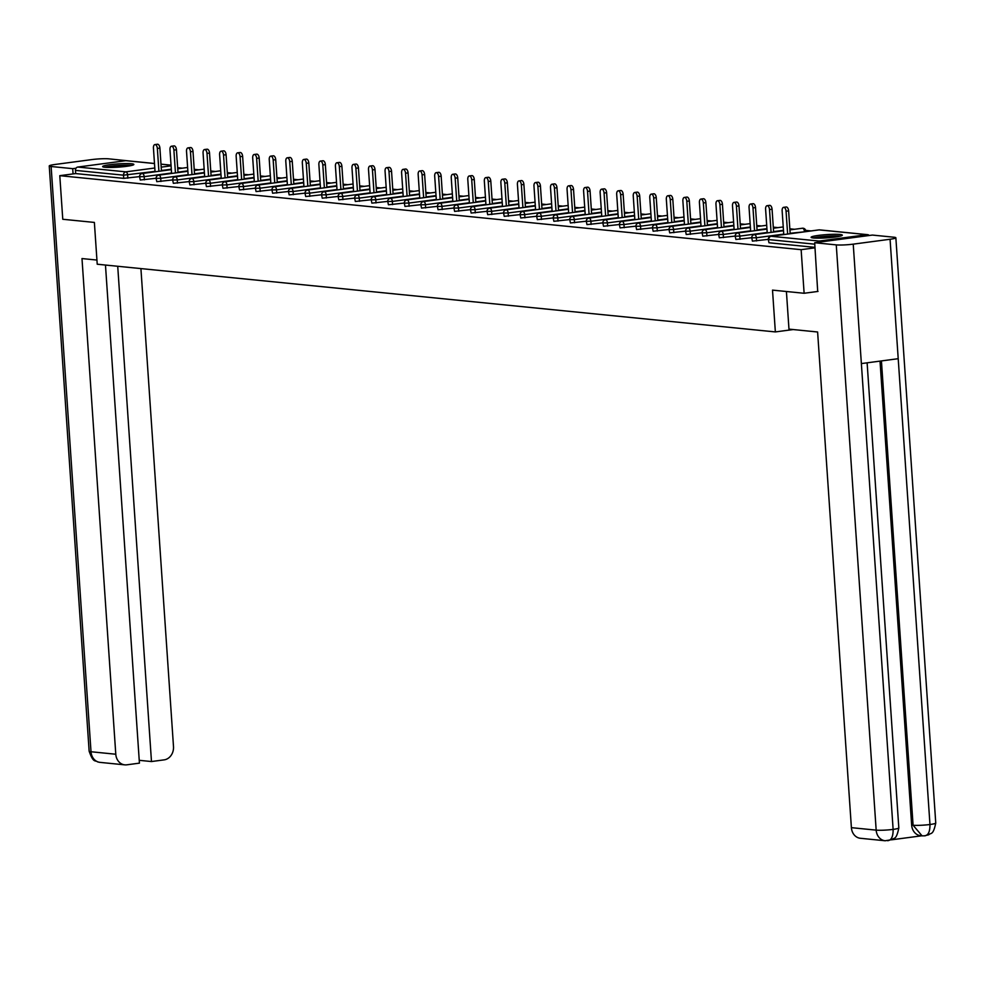 <?xml version="1.0" encoding="UTF-8"?>
<svg xmlns="http://www.w3.org/2000/svg" width="985" height="985" viewBox="0 0 985 985"><rect width="100%" height="100%" fill="white"/><g stroke="black" fill="none" stroke-linecap="round" stroke-linejoin="round"><path stroke-width="1.48" d="M839.959 234.467A15.649 1.625 -3.9 0 0 822.364 234.959A15.649 1.625 -3.9 0 0 811.111 237.299A15.649 1.625 -3.9 0 0 813.475 237.988A15.649 1.625 -3.9 0 0 831.069 237.508A15.649 1.625 -3.9 0 0 842.323 235.169A15.649 1.625 -3.9 0 0 839.959 234.467M131.485 163.756A15.649 1.625 -3.9 0 0 113.891 164.236A15.649 1.625 -3.9 0 0 102.637 166.576A15.649 1.625 -3.9 0 0 105.013 167.265A15.649 1.625 -3.9 0 0 122.608 166.785A15.649 1.625 -3.9 0 0 133.862 164.446A15.649 1.625 -3.9 0 0 131.485 163.756M811.098 230.933L805.681 230.392M794.55 229.283L789.835 228.803M778.002 227.633L773.299 227.153M761.454 225.971L756.751 225.503M744.919 224.321L740.203 223.854M728.371 222.672L723.655 222.204M711.823 221.022L707.107 220.554M695.275 219.372L690.571 218.904M678.739 217.722L674.023 217.242M662.191 216.072L657.475 215.592M645.643 214.41L640.927 213.942M629.095 212.76L624.391 212.292M612.559 211.11L607.843 210.642M596.011 209.46L591.295 208.992M579.463 207.81L574.747 207.343M562.915 206.16L558.212 205.693M546.38 204.511L541.664 204.03M529.832 202.848L525.116 202.381M513.284 201.199L508.568 200.731M496.736 199.549L492.032 199.081M480.188 197.899L475.484 197.431M463.652 196.249L458.936 195.781M447.104 194.599L442.388 194.131M430.556 192.949L425.852 192.469M414.008 191.299L409.304 190.819M397.472 189.637L392.756 189.169M380.924 187.987L376.208 187.519M364.376 186.337L359.66 185.87M347.828 184.688L343.125 184.22M331.292 183.038L326.577 182.57M314.744 181.388L310.029 180.92M298.196 179.738L293.481 179.258M281.648 178.076L276.945 177.608M265.113 176.426L260.397 175.958M248.565 174.776L243.849 174.308M232.017 173.126L227.301 172.658M215.469 171.476L210.765 171.008M198.933 169.826L194.217 169.358M182.385 168.176L177.669 167.696M818.006 291.425L804.117 293.271L772.511 290.119L775.355 331.92L793.184 329.556M775.355 331.92L97.219 264.226L94.375 222.425L62.769 219.273L59.79 175.675L75.66 173.569L123.704 178.359L123.494 175.182L75.451 170.38L75.66 173.569M75.451 170.38A3.004 2.549 -84.3 0 1 77.79 167.056L125.834 160.678A3.004 2.549 -84.3 0 1 126.819 160.777M804.117 293.271L801.137 249.673L59.79 175.675M869.201 235.489A3.004 2.549 95.7 0 0 867.169 234.676L819.138 241.054A3.004 2.549 95.7 0 0 817.255 242.384M815.038 247.826L801.137 249.673M815.001 247.37L768.965 242.766L768.3 239.453L768.965 242.766M139.575 176.623L123.704 178.359M768.288 239.38L752.417 241.116L751.752 237.804L756.345 237.754L756.554 240.943M751.74 237.73L735.881 239.466L735.204 236.154L739.797 236.104L740.018 239.293M735.204 236.08L719.333 237.816L718.656 234.504L723.249 234.455L723.47 237.644M718.656 234.43L702.785 236.166L702.108 232.842L706.713 232.805L706.922 235.981M702.108 232.78L686.237 234.516L685.572 231.192L690.165 231.155L690.374 234.331M685.56 231.13L669.701 232.866L669.024 229.542L673.617 229.493L673.838 232.682M669.024 229.48L653.154 231.216L652.476 227.892L657.069 227.843L657.291 231.032M652.476 227.818L636.605 229.554L635.928 226.242L640.521 226.193L640.742 229.382M635.928 226.168L620.058 227.904L619.393 224.592L623.985 224.543L624.194 227.732M619.38 224.518L603.522 226.254L602.845 222.942L607.437 222.893L607.659 226.082M602.845 222.869L586.974 224.605L586.297 221.28L590.889 221.243L591.111 224.42M586.297 221.219L570.426 222.955L569.749 219.63L574.341 219.593L574.563 222.77M569.749 219.569L553.878 221.305L553.213 217.98L557.806 217.931L558.015 221.12M553.201 217.919L537.342 219.655L536.665 216.331L541.258 216.281L541.479 219.47M536.665 216.257L520.794 217.993L520.117 214.681L524.71 214.631L524.931 217.82M520.117 214.607L504.246 216.343L503.569 213.031L508.161 212.982L508.383 216.171M503.569 212.957L487.698 214.693L487.033 211.381L491.626 211.332L491.835 214.521M487.021 211.307L471.15 213.043L470.485 209.731L475.078 209.682L475.287 212.858M470.473 209.657L454.614 211.393L453.937 208.069L458.53 208.032L458.751 211.209M453.937 208.007L438.066 209.743L437.389 206.419L441.982 206.382L442.203 209.559M437.389 206.357L421.518 208.094L420.854 204.769L425.446 204.72L425.655 207.909M420.841 204.695L404.97 206.431L404.306 203.119L408.898 203.07L409.107 206.259M404.293 203.045L388.435 204.781L387.758 201.469L392.35 201.42L392.572 204.609M387.758 201.396L371.887 203.132L371.21 199.82L375.802 199.77L376.024 202.959M371.21 199.746L355.339 201.482L354.662 198.17L359.266 198.12L359.476 201.309M354.662 198.096L338.791 199.832L338.126 196.507L342.718 196.471L342.928 199.647M338.114 196.446L322.255 198.182L321.578 194.858L326.17 194.821L326.392 197.997M321.578 194.796L305.707 196.532L305.03 193.208L309.622 193.158L309.844 196.347M305.03 193.146L289.159 194.882L288.482 191.558L293.074 191.509L293.296 194.698M288.482 191.484L272.611 193.22L271.946 189.908L276.539 189.859L276.748 193.048M271.934 189.834L256.075 191.57L255.398 188.258L259.991 188.209L260.212 191.398M255.398 188.184L239.527 189.92L238.85 186.608L243.443 186.559L243.664 189.748M238.85 186.534L222.979 188.27L222.302 184.958L226.895 184.909L227.116 188.086M222.302 184.885L206.431 186.621L205.767 183.296L210.359 183.259L210.568 186.436M205.754 183.235L189.896 184.971L189.219 181.646L193.811 181.609L194.033 184.786M189.219 181.585L173.348 183.321L172.671 179.996L177.263 179.947L177.485 183.136M172.671 179.923L156.8 181.659L156.123 178.347L160.715 178.297L160.937 181.486M156.123 178.273L140.252 180.009L139.587 176.697L144.179 176.647L144.389 179.836M154.904 144.586L157.452 144.241A3.706 1.933 82.4 0 1 159.902 148.119L157.354 148.452A3.706 1.933 -97.6 0 0 154.904 144.586A3.706 1.933 -97.6 0 0 153.438 148.07L155.051 171.796M157.354 148.452L158.917 171.292M159.902 148.119L161.454 170.947M171.452 146.236L174 145.891A3.706 1.933 82.4 0 1 176.45 149.769L173.902 150.102A3.706 1.933 -97.6 0 0 171.452 146.236A3.706 1.933 -97.6 0 0 169.974 149.72L171.599 173.446M173.902 150.102L175.453 172.941M176.45 149.769L178.002 172.597M188 147.885L190.548 147.541A3.706 1.933 82.4 0 1 192.998 151.419L190.45 151.764A3.706 1.933 -97.6 0 0 188 147.885A3.706 1.933 -97.6 0 0 186.522 151.37L188.135 175.108M190.45 151.764L192.001 174.591M192.998 151.419L194.55 174.246M204.548 149.535L207.084 149.203A3.706 1.933 82.4 0 1 209.534 153.069L206.998 153.414A3.706 1.933 -97.6 0 0 204.548 149.535A3.706 1.933 -97.6 0 0 203.07 153.02L204.683 176.758M206.998 153.414L208.549 176.241M209.534 153.069L211.098 175.909M221.083 151.185L223.632 150.853A3.706 1.933 82.4 0 1 226.082 154.719L223.533 155.064A3.706 1.933 -97.6 0 0 221.083 151.185A3.706 1.933 -97.6 0 0 219.618 154.67L221.231 178.408M223.533 155.064L225.097 177.891M226.082 154.719L227.646 177.559M237.631 152.835L240.18 152.503A3.706 1.933 82.4 0 1 242.63 156.381L240.081 156.713A3.706 1.933 -97.6 0 0 237.631 152.835A3.706 1.933 -97.6 0 0 236.154 156.319L237.779 180.058M240.081 156.713L241.633 179.541M242.63 156.381L244.181 179.208M106.048 167.351A13.544 1.404 176.1 0 1 124.701 165.431A13.544 1.404 176.1 0 1 130.586 165.677M124.849 166.539A12.534 1.305 -3.9 0 0 124.295 166.551A12.534 1.305 -3.9 0 0 111.847 167.425M131.855 165.394A15.551 1.613 -3.9 0 0 125.637 165.184A15.551 1.613 -3.9 0 0 104.755 167.241M814.521 238.075A13.544 1.404 176.1 0 1 833.175 236.141A13.544 1.404 176.1 0 1 839.06 236.4M833.322 237.262A12.534 1.305 -3.9 0 0 832.768 237.262A12.534 1.305 -3.9 0 0 820.308 238.148M840.316 236.117A15.551 1.613 -3.9 0 0 834.11 235.895A15.551 1.613 -3.9 0 0 813.228 237.964M96.936 260.052L81.989 258.562L115.787 754.227A12.042 10.195 95.7 0 0 124.775 764.853A12.042 10.195 95.7 0 0 126.782 764.828L139.427 763.141L105.469 265.051M49.25 165.96A12.337 1.28 -3.9 0 0 51.122 166.502L91.014 751.752A12.042 10.195 95.7 0 0 100.002 762.378L97.65 761.91C95.311 759.866 93.538 763.72 89.142 751.21L49.25 165.96A12.337 1.28 -3.9 0 1 55.037 164.47L91.876 159.582A12.337 1.28 -3.9 0 1 108.83 158.844L130.426 161.084M51.122 166.502L72.705 168.657L76.017 168.226M139.23 760.321L151.481 761.54L164.126 759.866A12.042 10.195 95.7 0 0 173.495 746.568L140.917 268.585M151.481 761.54L117.72 266.27M72.705 168.657L73.062 173.914M786.412 291.498L788.973 329.125L817.612 331.994L851.397 827.659L876.17 830.133L836.265 244.883L814.681 242.729L817.698 291.462M836.265 244.883A12.337 1.28 -3.9 0 0 853.232 244.145L861.37 363.588L898.209 358.7L890.071 239.256L853.232 244.145M890.071 239.256A12.337 1.28 -3.9 0 0 895.857 237.767A12.337 1.28 -3.9 0 0 893.986 237.225L872.402 235.07L814.681 242.729M891.56 839.811L921.652 835.809M887.583 840.71C891.351 840.377 893.21 836.61 893.124 829.395A12.337 1.28 -3.9 0 1 876.17 830.133A12.042 10.195 95.7 0 0 885.158 840.759L860.385 838.284A12.042 10.195 -84.3 0 1 851.397 827.659M911.654 825.085L913.083 825.233L922.071 835.859L920.643 835.711A12.042 10.195 -84.3 0 1 911.654 825.085L880.024 361.113M881.427 360.929L913.083 825.233A12.337 1.28 -3.9 0 0 929.963 824.507C930.037 831.734 928.215 835.502 924.496 835.809L928.781 834.775C930.813 832.423 933.091 836.006 935.75 823.017L895.857 237.767M885.158 840.759L891.917 839.651C893.949 837.299 896.215 840.833 898.825 827.917L867.12 362.825M254.179 154.485L256.728 154.153A3.706 1.933 82.4 0 1 259.178 158.031L256.629 158.363A3.706 1.933 -97.6 0 0 254.179 154.485A3.706 1.933 -97.6 0 0 252.702 157.969L254.327 181.708M256.629 158.363L258.181 181.191M259.178 158.031L260.729 180.858M270.727 156.147L273.264 155.802A3.706 1.933 82.4 0 1 275.714 159.681L273.177 160.013A3.706 1.933 -97.6 0 0 270.727 156.147A3.706 1.933 -97.6 0 0 269.25 159.619L270.863 183.358M273.177 160.013L274.729 182.853M275.714 159.681L277.277 182.508M287.263 157.797L289.812 157.452A3.706 1.933 82.4 0 1 292.262 161.331L289.713 161.663A3.706 1.933 -97.6 0 0 287.263 157.797A3.706 1.933 -97.6 0 0 285.798 161.281L287.411 185.008M289.713 161.663L291.277 184.503M292.262 161.331L293.825 184.158M303.811 159.447L306.36 159.102A3.706 1.933 82.4 0 1 308.81 162.981L306.261 163.325A3.706 1.933 -97.6 0 0 303.811 159.447A3.706 1.933 -97.6 0 0 302.333 162.931L303.959 186.657M306.261 163.325L307.825 186.153M308.81 162.981L310.361 185.808M320.359 161.097L322.908 160.764A3.706 1.933 82.4 0 1 325.358 164.63L322.809 164.975A3.706 1.933 -97.6 0 0 320.359 161.097A3.706 1.933 -97.6 0 0 318.881 164.581L320.507 188.32M322.809 164.975L324.361 187.803M325.358 164.63L326.909 187.47M336.907 162.747L339.443 162.414A3.706 1.933 82.4 0 1 341.894 166.28L339.357 166.625A3.706 1.933 -97.6 0 0 336.907 162.747A3.706 1.933 -97.6 0 0 335.429 166.231L337.042 189.97M339.357 166.625L340.909 189.452M341.894 166.28L343.457 189.12M353.443 164.397L355.991 164.064A3.706 1.933 82.4 0 1 358.442 167.93L355.893 168.275A3.706 1.933 -97.6 0 0 353.443 164.397A3.706 1.933 -97.6 0 0 351.977 167.881L353.59 191.619M355.893 168.275L357.457 191.102M358.442 167.93L360.005 190.77M369.991 166.046L372.539 165.714A3.706 1.933 82.4 0 1 374.989 169.592L372.441 169.925A3.706 1.933 -97.6 0 0 369.991 166.046A3.706 1.933 -97.6 0 0 368.513 169.531L370.138 193.269M372.441 169.925L374.004 192.752M374.989 169.592L376.541 192.42M386.539 167.696L389.087 167.364A3.706 1.933 82.4 0 1 391.537 171.242L388.989 171.575A3.706 1.933 -97.6 0 0 386.539 167.696A3.706 1.933 -97.6 0 0 385.061 171.181L386.686 194.919M388.989 171.575L390.54 194.414M391.537 171.242L393.089 194.07M403.087 169.358L405.623 169.014A3.706 1.933 82.4 0 1 408.073 172.892L405.537 173.225A3.706 1.933 -97.6 0 0 403.087 169.358A3.706 1.933 -97.6 0 0 401.609 172.843L403.222 196.569M405.537 173.225L407.088 196.064M408.073 172.892L409.637 195.72M419.622 171.008L422.171 170.664A3.706 1.933 82.4 0 1 424.621 174.542L422.072 174.874A3.706 1.933 -97.6 0 0 419.622 171.008A3.706 1.933 -97.6 0 0 418.157 174.493L419.77 198.219M422.072 174.874L423.636 197.714M424.621 174.542L426.185 197.369M436.17 172.658L438.719 172.313A3.706 1.933 82.4 0 1 441.169 176.192L438.62 176.537A3.706 1.933 -97.6 0 0 436.17 172.658A3.706 1.933 -97.6 0 0 434.693 176.143L436.318 199.881M438.62 176.537L440.184 199.364M441.169 176.192L442.721 199.019M452.718 174.308L455.267 173.976A3.706 1.933 82.4 0 1 457.717 177.842L455.168 178.186A3.706 1.933 -97.6 0 0 452.718 174.308A3.706 1.933 -97.6 0 0 451.241 177.792L452.866 201.531M455.168 178.186L456.72 201.014M457.717 177.842L459.269 200.681M469.266 175.958L471.815 175.625A3.706 1.933 82.4 0 1 474.265 179.492L471.716 179.836A3.706 1.933 -97.6 0 0 469.266 175.958A3.706 1.933 -97.6 0 0 467.789 179.442L469.402 203.181M471.716 179.836L473.268 202.664M474.265 179.492L475.817 202.331M485.802 177.608L488.351 177.275A3.706 1.933 82.4 0 1 490.801 181.154L488.252 181.486A3.706 1.933 -97.6 0 0 485.802 177.608A3.706 1.933 -97.6 0 0 484.337 181.092L485.95 204.831M488.252 181.486L489.816 204.314M490.801 181.154L492.365 203.981M502.35 179.258L504.899 178.925A3.706 1.933 82.4 0 1 507.349 182.804L504.8 183.136A3.706 1.933 -97.6 0 0 502.35 179.258A3.706 1.933 -97.6 0 0 500.885 182.742L502.498 206.481M504.8 183.136L506.364 205.963M507.349 182.804L508.9 205.631M518.898 180.92L521.447 180.575A3.706 1.933 82.4 0 1 523.897 184.454L521.348 184.786A3.706 1.933 -97.6 0 0 518.898 180.92A3.706 1.933 -97.6 0 0 517.42 184.392L519.046 208.13M521.348 184.786L522.9 207.626M523.897 184.454L525.448 207.281M535.446 182.57L537.995 182.225A3.706 1.933 82.4 0 1 540.445 186.103L537.896 186.436A3.706 1.933 -97.6 0 0 535.446 182.57A3.706 1.933 -97.6 0 0 533.968 186.054L535.581 209.78M537.896 186.436L539.448 209.276M540.445 186.103L541.996 208.931M551.994 184.22L554.53 183.875A3.706 1.933 82.4 0 1 556.981 187.753L554.444 188.098A3.706 1.933 -97.6 0 0 551.994 184.22A3.706 1.933 -97.6 0 0 550.516 187.704L552.129 211.443M554.444 188.098L555.996 210.925M556.981 187.753L558.544 210.581M568.53 185.87L571.078 185.537A3.706 1.933 82.4 0 1 573.529 189.403L570.98 189.748A3.706 1.933 -97.6 0 0 568.53 185.87A3.706 1.933 -97.6 0 0 567.064 189.354L568.677 213.092M570.98 189.748L572.544 212.575M573.529 189.403L575.092 212.243M585.078 187.519L587.626 187.187A3.706 1.933 82.4 0 1 590.077 191.053L587.528 191.398A3.706 1.933 -97.6 0 0 585.078 187.519A3.706 1.933 -97.6 0 0 583.6 191.004L585.225 214.742M587.528 191.398L589.079 214.225M590.077 191.053L591.628 213.893M601.626 189.169L604.174 188.837A3.706 1.933 82.4 0 1 606.625 192.715L604.076 193.048A3.706 1.933 -97.6 0 0 601.626 189.169A3.706 1.933 -97.6 0 0 600.148 192.654L601.773 216.392M604.076 193.048L605.627 215.875M606.625 192.715L608.176 215.543M618.174 190.819L620.71 190.487A3.706 1.933 82.4 0 1 623.16 194.365L620.624 194.698A3.706 1.933 -97.6 0 0 618.174 190.819A3.706 1.933 -97.6 0 0 616.696 194.304L618.309 218.042M620.624 194.698L622.175 217.525M623.16 194.365L624.724 217.192M634.709 192.481L637.258 192.137A3.706 1.933 82.4 0 1 639.708 196.015L637.16 196.347A3.706 1.933 -97.6 0 0 634.709 192.481A3.706 1.933 -97.6 0 0 633.244 195.953L634.857 219.692M637.16 196.347L638.723 219.187M639.708 196.015L641.272 218.842M651.257 194.131L653.806 193.786A3.706 1.933 82.4 0 1 656.256 197.665L653.708 197.997A3.706 1.933 -97.6 0 0 651.257 194.131A3.706 1.933 -97.6 0 0 649.78 197.616L651.405 221.342M653.708 197.997L655.271 220.837M656.256 197.665L657.808 220.492M667.805 195.781L670.354 195.436A3.706 1.933 82.4 0 1 672.804 199.315L670.256 199.647A3.706 1.933 -97.6 0 0 667.805 195.781A3.706 1.933 -97.6 0 0 666.328 199.266L667.953 222.992M670.256 199.647L671.807 222.487M672.804 199.315L674.356 222.142M684.353 197.431L686.89 197.086A3.706 1.933 82.4 0 1 689.34 200.965L686.804 201.309A3.706 1.933 -97.6 0 0 684.353 197.431A3.706 1.933 -97.6 0 0 682.876 200.915L684.489 224.654M686.804 201.309L688.355 224.137M689.34 200.965L690.904 223.804M700.889 199.081L703.438 198.748A3.706 1.933 82.4 0 1 705.888 202.614L703.339 202.959A3.706 1.933 -97.6 0 0 700.889 199.081A3.706 1.933 -97.6 0 0 699.424 202.565L701.037 226.304M703.339 202.959L704.903 225.787M705.888 202.614L707.452 225.454M717.437 200.731L719.986 200.398A3.706 1.933 82.4 0 1 722.436 204.264L719.887 204.609A3.706 1.933 -97.6 0 0 717.437 200.731A3.706 1.933 -97.6 0 0 715.96 204.215L717.585 227.954M719.887 204.609L721.451 227.436M722.436 204.264L723.987 227.104M733.985 202.381L736.534 202.048A3.706 1.933 82.4 0 1 738.984 205.927L736.435 206.259A3.706 1.933 -97.6 0 0 733.985 202.381A3.706 1.933 -97.6 0 0 732.508 205.865L734.133 229.603M736.435 206.259L737.987 229.086M738.984 205.927L740.535 228.754M750.533 204.03L753.069 203.698A3.706 1.933 82.4 0 1 755.52 207.576L752.983 207.909A3.706 1.933 -97.6 0 0 750.533 204.03A3.706 1.933 -97.6 0 0 749.056 207.515L750.668 231.253M752.983 207.909L754.535 230.736M755.52 207.576L757.083 230.404M767.069 205.693L769.617 205.348A3.706 1.933 82.4 0 1 772.068 209.226L769.519 209.559A3.706 1.933 -97.6 0 0 767.069 205.693A3.706 1.933 -97.6 0 0 765.604 209.165L767.216 232.903M769.519 209.559L771.083 232.398M772.068 209.226L773.631 232.054M783.617 207.343L786.165 206.998A3.706 1.933 82.4 0 1 788.616 210.876L786.067 211.209A3.706 1.933 -97.6 0 0 783.617 207.343A3.706 1.933 -97.6 0 0 782.139 210.827L783.764 234.553M786.067 211.209L787.631 234.048M788.616 210.876L790.167 233.704M77.79 167.056L125.834 171.858L154.793 168.004M161.195 167.154L171.082 165.849M171.033 165.197L160.998 164.187M154.485 163.547L125.834 160.678M155.027 171.365L123.494 175.182A3.004 2.549 -84.3 0 1 125.834 171.858A3.004 1.564 82.4 0 1 127.631 174.998L127.841 178.186M867.169 234.676L819.126 229.887L771.095 236.265L819.138 241.054M814.78 244.181L768.756 239.589A3.004 2.549 95.7 0 1 771.095 236.265A3.004 1.564 -97.6 0 0 770.898 236.265A3.004 1.564 -97.6 0 0 770.516 236.425M820.123 229.985A3.004 2.549 95.7 0 0 819.126 229.887A3.004 1.564 -97.6 0 0 818.941 229.887A3.004 1.564 -97.6 0 0 818.757 229.936M171.304 169.198L161.429 170.516M171.562 173.015L144.179 176.647A3.004 1.564 82.4 0 0 142.382 173.508A3.004 1.564 -97.6 0 0 142.185 173.508A3.004 1.564 -97.6 0 0 141.803 173.668M187.852 170.848L177.977 172.166M204.4 172.498L194.525 173.816M188.11 174.665L160.715 178.297A3.004 1.564 82.4 0 0 158.93 175.158A3.004 1.564 -97.6 0 0 158.733 175.158A3.004 1.564 -97.6 0 0 158.339 175.318M220.935 174.16L211.061 175.465M204.658 176.315L177.263 179.947A3.004 1.564 82.4 0 0 175.465 176.807A3.004 1.564 -97.6 0 0 175.281 176.807A3.004 1.564 -97.6 0 0 174.887 176.968M237.483 175.81L227.609 177.115M221.206 177.965L193.811 181.609A3.004 1.564 82.4 0 0 192.013 178.457A3.004 1.564 -97.6 0 0 191.829 178.457A3.004 1.564 -97.6 0 0 191.435 178.617M254.031 177.46L244.157 178.765M237.742 179.615L210.359 183.259A3.004 1.564 82.4 0 0 208.561 180.107A3.004 1.564 -97.6 0 0 208.364 180.107A3.004 1.564 -97.6 0 0 207.983 180.267M270.579 179.11L260.705 180.415M254.29 181.277L226.895 184.909A3.004 1.564 82.4 0 0 225.109 181.757A3.004 1.564 -97.6 0 0 224.912 181.769A3.004 1.564 -97.6 0 0 224.518 181.917M287.127 180.76L277.241 182.077M270.838 182.927L243.443 186.559A3.004 1.564 82.4 0 0 241.645 183.419A3.004 1.564 -97.6 0 0 241.46 183.419A3.004 1.564 -97.6 0 0 241.066 183.567M303.663 182.41L293.789 183.727M287.386 184.577L259.991 188.209A3.004 1.564 82.4 0 0 258.193 185.069A3.004 1.564 -97.6 0 0 258.008 185.069A3.004 1.564 -97.6 0 0 257.614 185.229M320.211 184.06L310.337 185.377M303.922 186.227L276.539 189.859A3.004 1.564 82.4 0 0 274.741 186.719A3.004 1.564 -97.6 0 0 274.544 186.719A3.004 1.564 -97.6 0 0 274.162 186.879M336.759 185.722L326.885 187.027M320.47 187.876L293.074 191.509A3.004 1.564 82.4 0 0 291.289 188.369A3.004 1.564 -97.6 0 0 291.092 188.369A3.004 1.564 -97.6 0 0 290.698 188.529M353.307 187.372L343.42 188.677M337.018 189.526L309.622 193.158A3.004 1.564 82.4 0 0 307.825 190.019A3.004 1.564 -97.6 0 0 307.64 190.019A3.004 1.564 -97.6 0 0 307.246 190.179M369.843 189.022L359.968 190.327M353.566 191.176L326.17 194.821A3.004 1.564 82.4 0 0 324.373 191.669A3.004 1.564 -97.6 0 0 324.188 191.669A3.004 1.564 -97.6 0 0 323.794 191.829M386.391 190.671L376.516 191.976M370.101 192.826L342.718 196.471A3.004 1.564 82.4 0 0 340.921 193.319A3.004 1.564 -97.6 0 0 340.724 193.331A3.004 1.564 -97.6 0 0 340.342 193.479M402.939 192.321L393.064 193.639M386.649 194.488L359.266 198.12A3.004 1.564 82.4 0 0 357.469 194.968A3.004 1.564 -97.6 0 0 357.272 194.981A3.004 1.564 -97.6 0 0 356.89 195.128M419.487 193.971L409.6 195.289M403.197 196.138L375.802 199.77A3.004 1.564 82.4 0 0 374.017 196.631A3.004 1.564 -97.6 0 0 373.82 196.631A3.004 1.564 -97.6 0 0 373.426 196.778M436.023 195.621L426.148 196.938M419.745 197.788L392.35 201.42A3.004 1.564 82.4 0 0 390.552 198.28A3.004 1.564 -97.6 0 0 390.368 198.28A3.004 1.564 -97.6 0 0 389.974 198.441M452.571 197.271L442.696 198.588M436.281 199.438L408.898 203.07A3.004 1.564 82.4 0 0 407.1 199.93A3.004 1.564 -97.6 0 0 406.904 199.93A3.004 1.564 -97.6 0 0 406.522 200.09M469.119 198.933L459.244 200.238M452.829 201.088L425.446 204.72A3.004 1.564 82.4 0 0 423.648 201.58A3.004 1.564 -97.6 0 0 423.452 201.58A3.004 1.564 -97.6 0 0 423.07 201.74M485.667 200.583L475.792 201.888M469.377 202.738L441.982 206.382A3.004 1.564 82.4 0 0 440.196 203.23A3.004 1.564 -97.6 0 0 440 203.23A3.004 1.564 -97.6 0 0 439.606 203.39M502.202 202.233L492.328 203.538M485.925 204.387L458.53 208.032A3.004 1.564 82.4 0 0 456.732 204.88A3.004 1.564 -97.6 0 0 456.548 204.88A3.004 1.564 -97.6 0 0 456.154 205.04M518.75 203.883L508.876 205.188M502.473 206.05L475.078 209.682A3.004 1.564 82.4 0 0 473.28 206.53A3.004 1.564 -97.6 0 0 473.083 206.542A3.004 1.564 -97.6 0 0 472.702 206.69M535.298 205.533L525.424 206.85M519.009 207.7L491.626 211.332A3.004 1.564 82.4 0 0 489.828 208.192A3.004 1.564 -97.6 0 0 489.631 208.192A3.004 1.564 -97.6 0 0 489.25 208.34M551.846 207.182L541.972 208.5M535.557 209.349L508.161 212.982A3.004 1.564 82.4 0 0 506.376 209.842A3.004 1.564 -97.6 0 0 506.179 209.842A3.004 1.564 -97.6 0 0 505.785 210.002M568.382 208.832L558.507 210.15M552.105 210.999L524.71 214.631A3.004 1.564 82.4 0 0 522.912 211.492A3.004 1.564 -97.6 0 0 522.727 211.492A3.004 1.564 -97.6 0 0 522.333 211.652M584.93 210.495L575.055 211.8M568.653 212.649L541.258 216.281A3.004 1.564 82.4 0 0 539.46 213.142A3.004 1.564 -97.6 0 0 539.275 213.142A3.004 1.564 -97.6 0 0 538.881 213.302M601.478 212.144L591.603 213.45M585.188 214.299L557.806 217.931A3.004 1.564 82.4 0 0 556.008 214.792A3.004 1.564 -97.6 0 0 555.811 214.792A3.004 1.564 -97.6 0 0 555.429 214.952M618.026 213.794L608.151 215.099M601.736 215.949L574.341 219.593A3.004 1.564 82.4 0 0 572.556 216.441A3.004 1.564 -97.6 0 0 572.359 216.441A3.004 1.564 -97.6 0 0 571.965 216.601M634.574 215.444L624.687 216.749M618.284 217.599L590.889 221.243A3.004 1.564 82.4 0 0 589.092 218.091A3.004 1.564 -97.6 0 0 588.907 218.104A3.004 1.564 -97.6 0 0 588.513 218.251M651.11 217.094L641.235 218.411M634.832 219.261L607.437 222.893A3.004 1.564 82.4 0 0 605.64 219.741A3.004 1.564 -97.6 0 0 605.455 219.753A3.004 1.564 -97.6 0 0 605.061 219.901M667.658 218.744L657.783 220.061M651.368 220.911L623.985 224.543A3.004 1.564 82.4 0 0 622.188 221.403A3.004 1.564 -97.6 0 0 621.991 221.403A3.004 1.564 -97.6 0 0 621.609 221.551M684.206 220.394L674.331 221.711M667.916 222.561L640.521 226.193A3.004 1.564 82.4 0 0 638.736 223.053A3.004 1.564 -97.6 0 0 638.539 223.053A3.004 1.564 -97.6 0 0 638.145 223.213M700.754 222.044L690.867 223.361M684.464 224.211L657.069 227.843A3.004 1.564 82.4 0 0 655.271 224.703A3.004 1.564 -97.6 0 0 655.087 224.703A3.004 1.564 -97.6 0 0 654.693 224.863M717.289 223.706L707.415 225.011M701.012 225.861L673.617 229.493A3.004 1.564 82.4 0 0 671.819 226.353A3.004 1.564 -97.6 0 0 671.635 226.353A3.004 1.564 -97.6 0 0 671.241 226.513M733.837 225.356L723.963 226.661M717.548 227.51L690.165 231.155A3.004 1.564 82.4 0 0 688.367 228.003A3.004 1.564 -97.6 0 0 688.17 228.003A3.004 1.564 -97.6 0 0 687.789 228.163M750.385 227.006L740.511 228.311M734.096 229.16L706.713 232.805A3.004 1.564 82.4 0 0 704.915 229.653A3.004 1.564 -97.6 0 0 704.718 229.665A3.004 1.564 -97.6 0 0 704.324 229.813M766.933 228.655L757.046 229.961M750.644 230.822L723.249 234.455A3.004 1.564 82.4 0 0 721.463 231.303A3.004 1.564 -97.6 0 0 721.266 231.315A3.004 1.564 -97.6 0 0 720.872 231.463M783.469 230.305L773.594 231.623M767.192 232.472L739.797 236.104A3.004 1.564 82.4 0 0 737.999 232.965A3.004 1.564 -97.6 0 0 737.814 232.965A3.004 1.564 -97.6 0 0 737.42 233.113M804.413 231.82L790.142 233.273M783.728 234.122L756.345 237.754A3.004 1.564 82.4 0 0 754.547 234.615A3.004 1.564 -97.6 0 0 754.35 234.615A3.004 1.564 -97.6 0 0 753.968 234.775M805.336 230.884L804.376 231.376A3.004 1.564 82.4 0 0 802.59 228.237A3.004 1.564 -97.6 0 0 802.393 228.237A3.004 1.564 -97.6 0 0 802.209 228.286M89.142 751.21A12.337 1.28 -3.9 0 0 91.014 751.752L115.787 754.227M898.825 827.917A12.337 1.28 -3.9 0 1 893.124 829.395L861.37 363.588M898.209 358.7L929.963 824.507A12.337 1.28 -3.9 0 0 935.75 823.017M126.326 160.678L154.485 163.485M160.998 164.138L171.033 165.135M768.3 239.453A3.004 3.004 0 0 1 770.898 236.265L818.941 229.887A3.004 3.004 0 0 1 819.631 229.874L867.674 234.676M187.618 167.475L177.743 168.792M171.341 169.642L142.185 173.508A3.004 3.004 0 0 0 139.587 176.697M204.166 169.125L194.291 170.442M187.876 171.292L158.733 175.158A3.004 3.004 0 0 0 156.123 178.347M220.714 170.774L210.839 172.092M204.424 172.941L175.281 176.807A3.004 3.004 0 0 0 172.671 179.996M237.262 172.437L227.375 173.742M220.972 174.591L191.829 178.457A3.004 3.004 0 0 0 189.219 181.646M253.798 174.086L243.923 175.392M237.52 176.241L208.364 180.107A3.004 3.004 0 0 0 205.767 183.296M270.346 175.736L260.471 177.041M254.056 177.891L224.912 181.769A3.004 3.004 0 0 0 222.302 184.958M286.894 177.386L277.019 178.691M270.604 179.553L241.46 183.419A3.004 3.004 0 0 0 238.85 186.608M303.442 179.036L293.555 180.353M287.152 181.203L258.008 185.069A3.004 3.004 0 0 0 255.398 188.258M319.977 180.686L310.103 182.003M303.7 182.853L274.544 186.719A3.004 3.004 0 0 0 271.946 189.908M336.525 182.336L326.651 183.653M320.236 184.503L291.092 188.369A3.004 3.004 0 0 0 288.482 191.558M353.073 183.998L343.199 185.303M336.784 186.153L307.64 190.019A3.004 3.004 0 0 0 305.03 193.208M369.621 185.648L359.734 186.953M353.332 187.803L324.188 191.669A3.004 3.004 0 0 0 321.578 194.858M386.157 187.298L376.282 188.603M369.88 189.452L340.724 193.331A3.004 3.004 0 0 0 338.126 196.507M402.705 188.948L392.83 190.253M386.428 191.102L357.272 194.981A3.004 3.004 0 0 0 354.662 198.17M419.253 190.597L409.378 191.915M402.963 192.764L373.82 196.631A3.004 3.004 0 0 0 371.21 199.82M435.801 192.247L425.926 193.565M419.512 194.414L390.368 198.28A3.004 3.004 0 0 0 387.758 201.469M452.337 193.897L442.462 195.215M436.06 196.064L406.904 199.93A3.004 3.004 0 0 0 404.306 203.119M468.885 195.547L459.01 196.865M452.608 197.714L423.452 201.58A3.004 3.004 0 0 0 420.854 204.769M485.433 197.209L475.558 198.514M469.143 199.364L440 203.23A3.004 3.004 0 0 0 437.389 206.419M501.981 198.859L492.106 200.164M485.691 201.014L456.548 204.88A3.004 3.004 0 0 0 453.937 208.069M518.516 200.509L508.642 201.814M502.239 202.664L473.083 206.542A3.004 3.004 0 0 0 470.485 209.731M535.064 202.159L525.19 203.464M518.787 204.326L489.631 208.192A3.004 3.004 0 0 0 487.033 211.381M551.612 203.809L541.738 205.126M535.323 205.976L506.179 209.842A3.004 3.004 0 0 0 503.569 213.031M568.16 205.459L558.286 206.776M551.871 207.626L522.727 211.492A3.004 3.004 0 0 0 520.117 214.681M584.708 207.109L574.821 208.426M568.419 209.276L539.275 213.142A3.004 3.004 0 0 0 536.665 216.331M601.244 208.771L591.369 210.076M584.967 210.925L555.811 214.792A3.004 3.004 0 0 0 553.213 217.98M617.792 210.421L607.917 211.726M601.503 212.575L572.359 216.441A3.004 3.004 0 0 0 569.749 219.63M634.34 212.071L624.465 213.376M618.051 214.225L588.907 218.104A3.004 3.004 0 0 0 586.297 221.28M650.888 213.72L641.001 215.025M634.599 215.887L605.455 219.753A3.004 3.004 0 0 0 602.845 222.942M667.424 215.37L657.549 216.688M651.147 217.537L621.991 221.403A3.004 3.004 0 0 0 619.393 224.592M683.972 217.02L674.097 218.338M667.682 219.187L638.539 223.053A3.004 3.004 0 0 0 635.928 226.242M700.52 218.67L690.645 219.987M684.23 220.837L655.087 224.703A3.004 3.004 0 0 0 652.476 227.892M717.068 220.32L707.181 221.637M700.778 222.487L671.635 226.353A3.004 3.004 0 0 0 669.024 229.542M733.603 221.982L723.729 223.287M717.326 224.137L688.17 228.003A3.004 3.004 0 0 0 685.572 231.192M750.151 223.632L740.277 224.937M733.874 225.787L704.718 229.665A3.004 3.004 0 0 0 702.108 232.842M766.699 225.282L756.825 226.587M750.41 227.436L721.266 231.315A3.004 3.004 0 0 0 718.656 234.504M783.247 226.932L773.373 228.237M766.958 229.099L737.814 232.965A3.004 3.004 0 0 0 735.204 236.154M805.828 231.623L805.792 231.019A3.004 3.004 0 0 0 802.393 228.237L789.908 229.899M783.506 230.749L754.35 234.615A3.004 3.004 0 0 0 751.752 237.804M124.775 764.853L100.002 762.378M922.071 835.859L925.186 835.809"/></g></svg>
